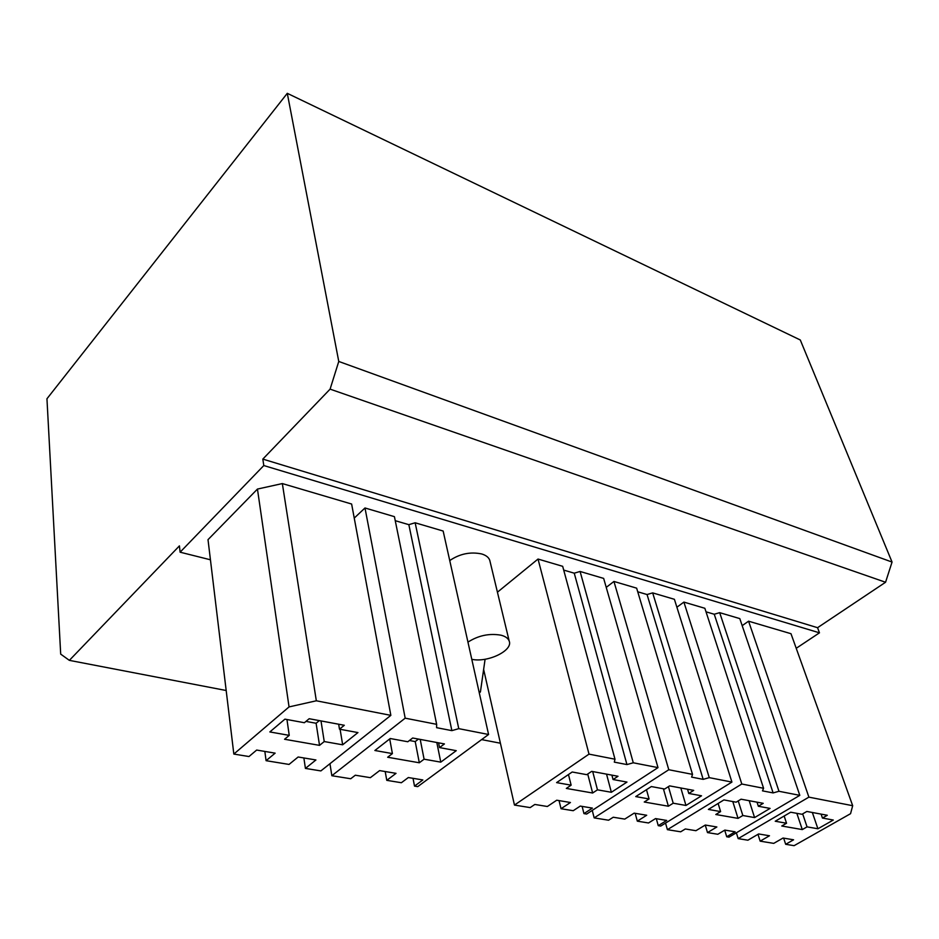 <?xml version="1.0" encoding="UTF-8"?>
<svg xmlns="http://www.w3.org/2000/svg" width="939" height="939" viewBox="0 0 939 939"><rect width="100%" height="100%" fill="white"/><g stroke="black" fill="none" stroke-linecap="round" stroke-linejoin="round"><path stroke-width="1.41" d="M485.087 659.248L480.416 691.973L479.277 692.841M479.019 691.667L480.416 691.973M471.801 659.319C487.764 662.875 513.328 650.492 509.184 641.032C508.163 638.297 505.428 636.349 500.98 635.187C489.36 633.168 478.362 635.48 467.951 642.123M287.287 93.325L800.286 339.977L892.05 562.062L885.559 582.25L330.094 389.133L338.768 361.456L287.287 93.325L46.95 398.77L60.695 654.119L69.357 660.363L226.182 690.505M481.613 739.603L500.405 743.219M69.357 660.363L179.419 545.876L180.1 552.191L263.8 465.544L819.465 632.827L796.225 648.297M180.1 552.191L210.442 559.785M676.902 607.216L683.897 602.099L704.86 608.284L763.583 788.279L741.798 784.018L683.897 602.099M719.685 612.662L739.791 618.601L799.805 795.356L778.971 791.284L719.685 612.662L714.25 614.235L706.022 611.829M748.571 621.195L790.99 633.708L852.682 805.709L808.89 797.141L748.571 621.195L742.186 625.644M652.675 592.885L674.402 599.305L731.915 782.081L709.262 777.645L652.675 592.885L647.053 594.528L637.734 591.793M606.23 587.38L613.942 581.452L636.642 588.154L692.524 774.37L668.779 769.734L613.942 581.452M415.144 522.777L443.149 531.04L488.573 734.486L458.76 728.652L415.144 522.777L408.841 524.666L395.249 520.687M354.238 518.093L364.989 507.976L394.427 516.661L436.647 724.333L405.178 718.171L364.989 507.976M305.421 768.407L315.927 759.968L298.144 756.998L289.036 764.428L266.077 760.684L275.139 753.148L256.664 750.061L248.976 756.541L233.834 754.064L208.012 539.655L257.45 489.066L282.346 483.573L351.632 504.032L390.847 715.365L320.868 770.919L305.421 768.407L303.872 757.949M497.435 592.192L538.024 559.045L562.684 566.323L614.986 759.205L589.011 754.134L538.024 559.045M580.091 571.464L603.66 578.412L658.004 767.621L633.273 762.785L580.091 571.464L574.245 573.177L563.705 570.09M449.746 560.56C459.711 553.787 470.357 551.592 481.672 553.951C486.015 555.266 488.714 557.367 489.747 560.254L509.184 641.032M885.559 582.25L817.564 627.698L262.826 459.101L330.094 389.133M817.564 627.698L819.465 632.827M808.89 797.141L738.171 838.621L747.902 840.205L758.618 833.949L769.475 835.769L760.156 841.156L757.984 834.325M738.171 838.621L736.364 832.799M760.156 841.156L773.736 843.375L783.044 838.034L793.584 839.795L785.673 844.302L783.654 838.14M785.673 844.302L794.089 845.675L850.558 813.69L852.682 805.709M799.805 795.356L729.004 837.142L726.727 836.766L724.708 830.17M726.727 836.766L735.12 831.801L724.838 830.099L717.83 834.266L707.501 832.588L716.868 826.977L705.295 825.041L695.928 830.698L685.329 828.973L680.669 831.801L667.406 829.665L665.54 823.092M667.406 829.665L741.798 784.018M707.501 832.588L705.259 825.064M738.042 818.374L742.831 815.51L754.58 817.587L770.074 808.409L758.336 806.249L763.231 803.326L741.047 799.195L736.153 802.176L723.91 799.922L708.37 809.418L720.612 811.589L715.811 814.5L738.042 818.374L732.784 801.554M742.831 815.51L738.23 800.908M754.58 817.587L749.205 800.721M758.336 806.249L757.022 802.176M720.612 811.589L718.124 803.455M802.293 829.583L807.059 826.86L817.916 828.773L833.28 820.04L822.447 818.045L827.306 815.275L806.836 811.46L801.965 814.277L790.697 812.212L775.238 821.238L786.542 823.233L781.764 826.003L802.293 829.583L796.835 813.338M807.059 826.86L802.669 813.878M817.916 828.773L812.341 812.481M822.447 818.045L821.085 814.113M786.542 823.233L784.159 816.026M778.971 791.284L773.114 792.915L762.48 790.861L763.583 788.279M773.114 792.915L714.25 614.235M338.768 361.456L892.05 562.062M262.826 459.101L263.8 465.544M658.004 767.621L586.652 814.043L583.952 813.608L592.392 808.103L580.267 806.085L573.224 810.709L561.041 808.725L559.045 800.603M583.952 813.608L582.133 806.401M561.041 808.725L570.431 802.505L556.745 800.216L547.355 806.495L534.819 804.453L530.171 807.599L514.466 805.075L483.632 669.413M514.466 805.075L589.011 754.134M592.638 793.009L597.462 789.828L611.359 792.281L626.97 782.081L613.061 779.523L618.003 776.271L591.676 771.365L586.746 774.675L572.203 771.999L556.604 782.61L571.135 785.168L566.323 788.42L592.638 793.009L587.72 774.018M597.462 789.828L592.697 771.553M611.359 792.281L606.535 774.135M613.061 779.523L611.888 775.133M571.135 785.168L568.471 774.546M633.273 762.785L626.947 764.581L614.306 762.128L614.986 759.205M626.947 764.581L574.245 573.177M488.573 734.486L417.726 786.636L414.51 786.107L422.855 779.945L408.336 777.539L401.376 782.727L386.774 780.344L385.201 771.541M414.51 786.107L413.031 778.314M386.774 780.344L396.035 773.349L379.614 770.602L370.365 777.668L355.306 775.215L350.728 778.748L331.843 775.72L329.953 763.7M331.843 775.72L405.178 718.171M233.834 754.064L289.048 706.914L316.326 700.787L282.346 483.573M316.326 700.787L390.847 715.365M289.048 706.914L257.45 489.066M266.077 760.684L264.845 751.423M305.973 721.398L316.103 723.265L319.319 720.612M409.427 740.507L415.214 741.575L418.465 739.087M319.53 745.366L324.237 741.552L342.653 744.803L357.947 732.584L339.484 729.18L344.308 725.272L309.177 718.722L304.377 722.725L284.928 719.145L269.845 731.939L289.235 735.366L284.564 739.263L319.53 745.366L316.103 723.265M324.237 741.552L320.997 720.917M342.653 744.803L340.106 729.298M339.484 729.18L338.662 724.215M289.235 735.366L286.958 719.52M419.31 762.773L424.088 759.193L440.778 762.139L456.26 750.672L439.546 747.597L444.44 743.923L412.679 738.007L407.808 741.751L390.237 738.524L374.872 750.496L392.396 753.594L387.654 757.245L419.31 762.773L415.214 741.575M424.088 759.193L420.214 739.416M440.778 762.139L436.811 742.503M439.546 747.597L438.583 742.831M392.396 753.594L389.708 738.923M458.76 728.652L451.87 730.636L436.6 727.678L436.647 724.333M451.87 730.636L408.841 524.666M731.915 782.081L660.739 826.062L658.262 825.663L666.702 820.44L655.551 818.585L648.509 822.975L637.311 821.156L635.175 813.315M658.262 825.663L656.314 818.714M637.311 821.156L646.701 815.252L634.142 813.151L624.752 819.101L613.237 817.235L608.578 820.216L594.176 817.892L592.251 810.404M594.176 817.892L668.779 769.734M668.392 806.225L673.204 803.209L685.963 805.462L701.527 795.803L688.78 793.455L693.698 790.38L669.589 785.884L664.659 789.018L651.349 786.565L635.75 796.589L649.072 798.948L644.248 802.012L668.392 806.225L663.392 788.783M673.204 803.209L668.415 786.624M685.963 805.462L680.822 787.974M688.78 793.455L687.524 789.218M649.072 798.948L646.478 789.699M709.262 777.645L703.17 779.358L691.609 777.116L692.524 774.37M703.17 779.358L647.053 594.528"/></g></svg>
